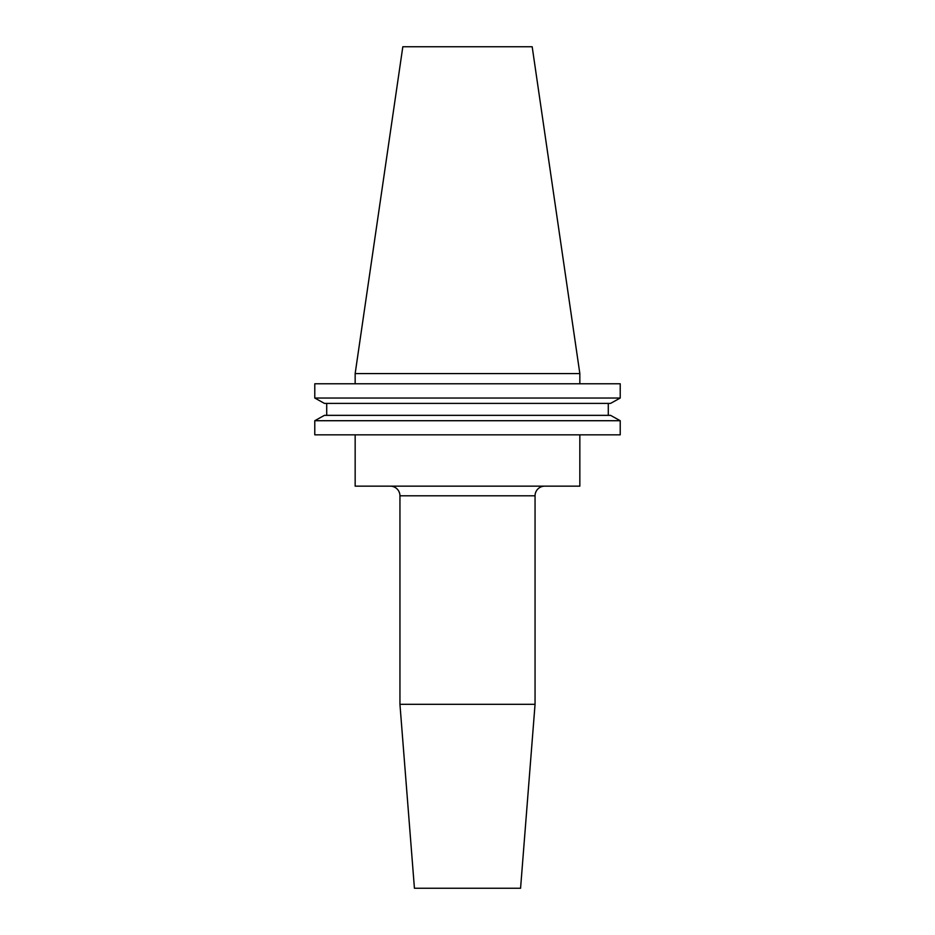 <?xml version="1.0" encoding="UTF-8"?>
<svg xmlns="http://www.w3.org/2000/svg" width="935" height="935" viewBox="0 0 935 935"><rect width="100%" height="100%" fill="white"/><g stroke="black" fill="none" stroke-linecap="round" stroke-linejoin="round"><path stroke-width="1.4" d="M535.054 495.807L399.946 495.807L399.946 704.324L414.427 888.25L520.573 888.25L535.054 704.324L535.054 495.807A9.654 9.654 0 0 1 544.708 486.153M399.946 495.807A9.654 9.654 0 0 0 390.292 486.153M355.16 434.845L355.16 486.153L579.84 486.153L579.84 434.845M535.054 704.324L399.946 704.324M355.16 373.568L579.84 373.568L532.179 46.75L402.821 46.75L355.16 373.568L355.16 383.782M579.84 373.568L579.84 383.782M620.221 434.845L314.779 434.845L314.779 420.715L324.433 415.35L314.779 420.715L620.221 420.715L620.221 434.845L620.221 420.715L610.567 415.35L620.221 420.715M610.567 415.35L324.433 415.35M608.288 415.35L608.288 403.394L608.288 415.35M326.712 415.35L326.712 403.394M610.567 403.394L620.221 398.029L610.567 403.394L324.433 403.394L314.779 398.029L324.433 403.394M620.221 398.029L314.779 398.029L314.779 383.782L620.221 383.782L620.221 398.029L620.221 383.782"/></g></svg>
